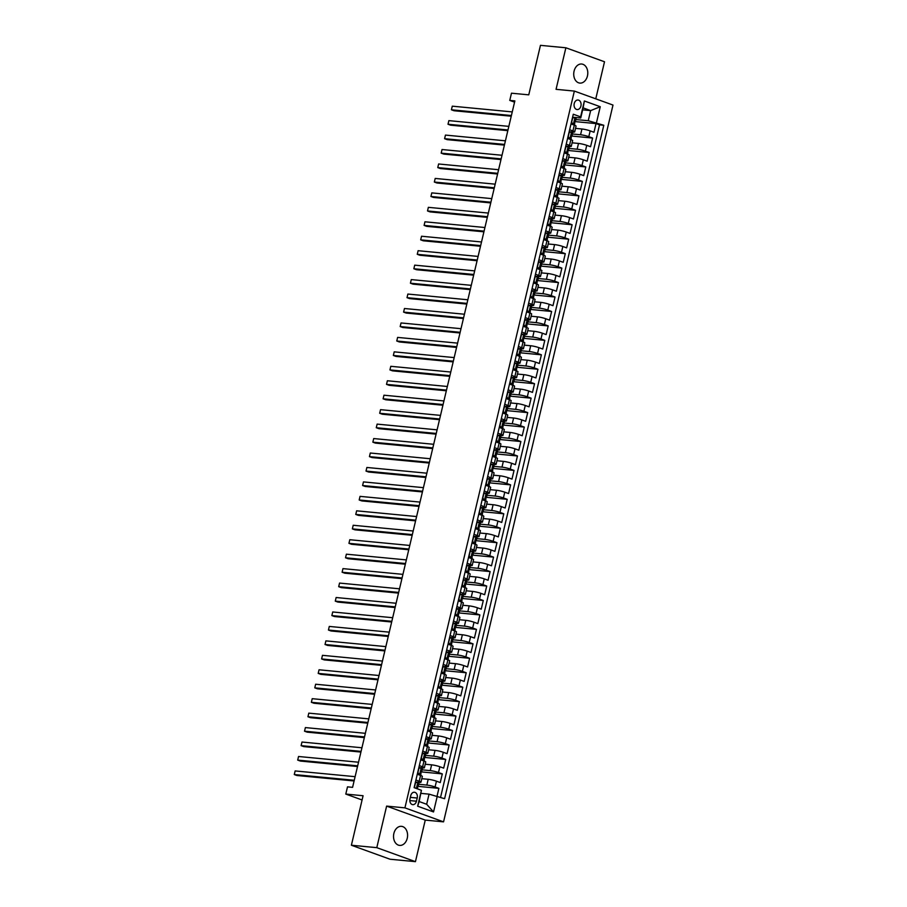 <?xml version="1.0" encoding="UTF-8"?>
<svg xmlns="http://www.w3.org/2000/svg" width="907" height="907" viewBox="0 0 907 907"><rect width="100%" height="100%" fill="white"/><g stroke="black" fill="none" stroke-linecap="round" stroke-linejoin="round"><path stroke-width="1.36" d="M574.074 71.143A9.58 7.007 95.5 0 0 579.845 83.093A9.58 7.007 95.5 0 0 587.441 75.984A9.58 7.007 95.5 0 0 581.67 64.023A9.58 7.007 95.5 0 0 574.074 71.143M393.876 833.442A9.58 7.007 95.5 0 0 399.647 845.403A9.58 7.007 95.5 0 0 407.243 838.283A9.58 7.007 95.5 0 0 401.472 826.334A9.58 7.007 95.5 0 0 393.876 833.442M574.233 103.579A4.796 3.503 95.5 0 0 577.124 109.554A4.796 3.503 95.5 0 0 580.922 106.006A4.796 3.503 95.5 0 0 578.031 100.019A4.796 3.503 95.5 0 0 574.233 103.579M595.763 98.829L604.516 61.767L565.877 47.776L540.459 45.35L528.758 94.85L511.48 93.194L509.768 100.416L514.564 102.151M443.557 821.855L612.996 105.065L574.358 91.074L404.919 807.854L443.557 821.855L425.258 820.098L386.62 806.108L376.79 847.66L415.44 861.65L425.258 820.098M415.44 861.65L390.021 859.224L351.383 845.233L363.083 795.734L345.794 794.078L362.074 799.974M376.79 847.66L351.383 845.233M437.083 796.006L438.886 788.353L417.22 786.278M421.8 778.682L428.195 779.294A5.986 0.76 13.3 0 1 436.448 781.188L440.258 782.571L442.31 773.898L420.633 771.834M425.213 764.227L431.619 764.839A5.986 0.76 -166.7 0 1 439.861 766.744L443.67 768.127L445.722 759.454L424.045 757.379M428.637 749.783L435.031 750.384A5.986 0.76 -166.7 0 1 443.274 752.288L447.083 753.672L449.135 744.998L427.469 742.924M432.049 735.328L438.444 735.94A5.986 0.76 -166.7 0 1 446.697 737.844L450.507 739.216L452.559 730.543L430.882 728.48M435.462 720.872L441.868 721.484A5.986 0.76 -166.7 0 1 450.11 723.389L453.919 724.772L455.972 716.099L434.294 714.024M438.886 706.428L445.28 707.041A5.986 0.76 -166.7 0 1 453.523 708.934L457.332 710.317L459.384 701.644L437.718 699.58M442.299 691.973L448.693 692.585A5.986 0.76 -166.7 0 1 456.935 694.49L460.756 695.862L462.797 687.2L441.131 685.125M445.711 677.518L452.117 678.13A5.986 0.76 -166.7 0 1 460.359 680.035L464.169 681.418L466.221 672.745L444.543 670.67M449.124 663.074L455.529 663.686A5.986 0.76 -166.7 0 1 463.772 665.579L467.581 666.962L469.633 658.289L447.967 656.226M452.548 648.618L458.942 649.231A5.986 0.76 -166.7 0 1 467.184 651.135L471.005 652.507L473.046 643.845L451.38 641.771M455.96 634.163L462.366 634.775A5.986 0.76 -166.7 0 1 470.608 636.68L474.418 638.063L476.47 629.39L454.792 627.315M459.373 619.719L465.779 620.331A5.986 0.76 -166.7 0 1 474.021 622.225L477.83 623.608L479.882 614.935L458.205 612.871M462.797 605.264L469.191 605.876A5.986 0.76 -166.7 0 1 477.433 607.781L481.254 609.153L483.295 600.491L461.629 598.416M466.209 590.808L472.615 591.421A5.986 0.76 -166.7 0 1 480.857 593.325L484.667 594.709L486.719 586.035L465.042 583.961M469.622 576.364L476.028 576.977A5.986 0.76 -166.7 0 1 484.27 578.87L488.079 580.253L490.131 571.58L468.454 569.517M473.046 561.909L479.44 562.521A5.986 0.76 -166.7 0 1 487.683 564.426L491.503 565.798L493.544 557.136L471.878 555.061M476.458 547.454L482.864 548.066A5.986 0.76 -166.7 0 1 491.106 549.971L494.916 551.354L496.968 542.681L475.291 540.606M479.871 533.01L486.277 533.622A5.986 0.76 -166.7 0 1 494.519 535.515L498.328 536.899L500.381 528.225L478.703 526.162M483.295 518.555L489.689 519.167A5.986 0.76 -166.7 0 1 497.932 521.072L501.741 522.455L503.793 513.781L482.127 511.707M486.708 504.111L493.102 504.711A5.986 0.76 -166.7 0 1 501.356 506.616L505.165 507.999L507.217 499.326L485.54 497.251M490.12 489.655L496.526 490.268A5.986 0.76 -166.7 0 1 504.768 492.172L508.578 493.544L510.63 484.871L488.952 482.807M493.544 475.2L499.938 475.812A5.986 0.76 -166.7 0 1 508.181 477.717L511.99 479.1L514.042 470.427L492.376 468.352M496.957 460.756L503.351 461.368A5.986 0.76 -166.7 0 1 511.605 463.262L515.414 464.645L517.466 455.972L495.789 453.908M500.369 446.301L506.775 446.913A5.986 0.76 -166.7 0 1 515.017 448.818L518.827 450.189L520.879 441.528L499.201 439.453M503.782 431.845L510.188 432.458A5.986 0.76 -166.7 0 1 518.43 434.362L522.239 435.745L524.291 427.072L502.625 424.998M507.206 417.401L513.6 418.014A5.986 0.76 -166.7 0 1 521.842 419.907L525.663 421.29L527.704 412.617L506.038 410.554M510.618 402.946L517.024 403.558A5.986 0.76 -166.7 0 1 525.266 405.463L529.076 406.835L531.128 398.173L509.451 396.098M514.031 388.491L520.437 389.103A5.986 0.76 -166.7 0 1 528.679 391.008L532.488 392.391L534.54 383.718L512.863 381.643M517.455 374.047L523.849 374.659A5.986 0.76 -166.7 0 1 532.092 376.552L535.912 377.936L537.953 369.262L516.287 367.199M520.867 359.591L527.273 360.204A5.986 0.76 -166.7 0 1 535.515 362.108L539.325 363.48L541.377 354.818L519.7 352.744M524.28 345.136L530.686 345.748A5.986 0.76 -166.7 0 1 538.928 347.653L542.737 349.036L544.79 340.363L523.112 338.288M527.704 330.692L534.098 331.304A5.986 0.76 -166.7 0 1 542.341 333.198L546.161 334.581L548.202 325.908L526.536 323.844M531.117 316.237L537.522 316.849A5.986 0.76 -166.7 0 1 545.765 318.754L549.574 320.137L551.626 311.464L529.949 309.389M534.529 301.782L540.935 302.394A5.986 0.76 -166.7 0 1 549.177 304.298L552.987 305.682L555.039 297.008L533.361 294.934M537.953 287.338L544.347 287.95A5.986 0.76 -166.7 0 1 552.59 289.843L556.399 291.226L558.451 282.553L536.785 280.49M541.366 272.882L547.76 273.495A5.986 0.76 -166.7 0 1 556.014 275.399L559.823 276.782L561.875 268.109L540.198 266.034M544.778 258.438L551.184 259.039A5.986 0.76 -166.7 0 1 559.426 260.944L563.236 262.327L565.288 253.654L543.61 251.579M548.202 243.983L554.596 244.595A5.986 0.76 -166.7 0 1 562.839 246.5L566.648 247.872L568.7 239.199L547.034 237.135M551.615 229.528L558.009 230.14A5.986 0.76 -166.7 0 1 566.263 232.045L570.072 233.428L572.124 224.755L550.447 222.68M555.027 215.084L561.433 215.696A5.986 0.76 -166.7 0 1 569.675 217.589L573.485 218.972L575.537 210.299L553.86 208.236M558.44 200.628L564.846 201.241A5.986 0.76 -166.7 0 1 573.088 203.145L576.897 204.517L578.949 195.855L557.283 193.781M561.864 186.173L568.258 186.785A5.986 0.76 -166.7 0 1 576.501 188.69L580.321 190.073L582.362 181.4L560.696 179.325M565.276 171.729L571.682 172.341A5.986 0.76 -166.7 0 1 579.924 174.235L583.734 175.618L585.786 166.945L564.109 164.881M568.689 157.274L575.095 157.886A5.986 0.76 -166.7 0 1 583.337 159.791L587.146 161.163L589.199 152.501L567.533 150.426M572.113 142.818L578.507 143.431A5.986 0.76 -166.7 0 1 586.75 145.335L590.57 146.719L592.611 138.045L570.945 135.971M569.641 129.724L572.929 130.914A5.986 0.76 13.3 0 1 574.687 131.9A5.986 0.76 13.3 0 1 573.043 132.037L572.079 131.946M570.015 131.753L569.177 131.674M566.229 144.179L569.517 145.369A5.986 0.76 13.3 0 1 571.274 146.356A5.986 0.76 13.3 0 1 569.63 146.492L568.666 146.401M566.603 146.208L565.764 146.118M562.805 158.623L566.093 159.825A5.986 0.76 13.3 0 1 567.861 160.811A5.986 0.76 13.3 0 1 566.206 160.947L565.254 160.856M563.19 160.652L562.351 160.573M559.392 173.078L562.68 174.269A5.986 0.76 13.3 0 1 564.437 175.255A5.986 0.76 13.3 0 1 562.793 175.391L561.83 175.3M559.766 175.108L558.939 175.028M555.98 187.534L559.268 188.724A5.986 0.76 13.3 0 1 561.025 189.71A5.986 0.76 13.3 0 1 559.381 189.846L558.417 189.756M556.354 189.552L555.515 189.472M552.556 201.978L555.855 203.168A5.986 0.76 13.3 0 1 557.612 204.166A5.986 0.76 13.3 0 1 555.957 204.302L555.005 204.211M552.941 204.007L552.102 203.928M549.143 216.433L552.431 217.623A5.986 0.76 13.3 0 1 554.188 218.61A5.986 0.76 13.3 0 1 552.544 218.746L551.592 218.655M549.517 218.462L548.69 218.383M545.731 230.888L549.018 232.079A5.986 0.76 13.3 0 1 550.776 233.065A5.986 0.76 13.3 0 1 549.132 233.201L548.168 233.11M546.105 232.906L545.266 232.827M542.318 245.332L545.606 246.523A5.986 0.76 13.3 0 1 547.363 247.52A5.986 0.76 13.3 0 1 545.708 247.656L544.756 247.554M542.692 247.362L541.853 247.282M538.894 259.787L542.182 260.978A5.986 0.76 13.3 0 1 543.951 261.964A5.986 0.76 13.3 0 1 542.295 262.1L541.343 262.01M539.268 261.817L538.441 261.738M535.481 274.243L538.769 275.433A5.986 0.76 13.3 0 1 540.527 276.42A5.986 0.76 13.3 0 1 538.883 276.556L537.919 276.465M535.856 276.261L535.017 276.182M532.069 288.687L535.357 289.877A5.986 0.76 13.3 0 1 537.114 290.875A5.986 0.76 13.3 0 1 535.459 291L534.506 290.909M532.443 290.716L531.604 290.637M528.645 303.142L531.933 304.333A5.986 0.76 13.3 0 1 533.701 305.319A5.986 0.76 13.3 0 1 532.046 305.455L531.094 305.364M529.019 305.171L528.191 305.092M525.232 317.597L528.52 318.788A5.986 0.76 13.3 0 1 530.278 319.774A5.986 0.76 13.3 0 1 528.634 319.91L527.67 319.82M525.607 319.615L524.768 319.536M521.82 332.041L525.108 333.232A5.986 0.76 13.3 0 1 526.865 334.218A5.986 0.76 13.3 0 1 525.21 334.354L524.257 334.264M522.194 334.071L521.355 333.991M518.396 346.497L521.684 347.687A5.986 0.76 13.3 0 1 523.452 348.673A5.986 0.76 13.3 0 1 521.797 348.81L520.845 348.719M518.77 348.526L517.942 348.447M514.983 360.952L518.271 362.142A5.986 0.76 13.3 0 1 520.028 363.129A5.986 0.76 13.3 0 1 518.385 363.265L517.421 363.174M515.357 362.97L514.518 362.891M511.571 375.396L514.859 376.586A5.986 0.76 13.3 0 1 516.616 377.573A5.986 0.76 13.3 0 1 514.972 377.709L514.008 377.618M511.945 377.425L511.106 377.346M508.147 389.851L511.435 391.042A5.986 0.76 13.3 0 1 513.203 392.028A5.986 0.76 13.3 0 1 511.548 392.164L510.596 392.073M508.521 391.881L507.693 391.79M504.734 404.295L508.022 405.497A5.986 0.76 13.3 0 1 509.779 406.483A5.986 0.76 13.3 0 1 508.135 406.619L507.172 406.529M505.108 406.325L504.269 406.245M501.322 418.751L504.609 419.941A5.986 0.76 13.3 0 1 506.367 420.927A5.986 0.76 13.3 0 1 504.723 421.063L503.759 420.973M501.696 420.78L500.857 420.701M497.898 433.206L501.186 434.396A5.986 0.76 13.3 0 1 502.954 435.383A5.986 0.76 13.3 0 1 501.299 435.519L500.347 435.428M498.283 435.224L497.444 435.145M494.485 447.65L497.773 448.84A5.986 0.76 13.3 0 1 499.53 449.838A5.986 0.76 13.3 0 1 497.886 449.974L496.934 449.883M494.859 449.679L494.032 449.6M491.072 462.105L494.36 463.296A5.986 0.76 13.3 0 1 496.118 464.282A5.986 0.76 13.3 0 1 494.474 464.418L493.51 464.327M491.447 464.135L490.608 464.055M487.66 476.56L490.948 477.751A5.986 0.76 13.3 0 1 492.705 478.737A5.986 0.76 13.3 0 1 491.05 478.873L490.097 478.783M488.034 478.579L487.195 478.499M484.236 491.004L487.524 492.195A5.986 0.76 13.3 0 1 489.292 493.193A5.986 0.76 13.3 0 1 487.637 493.329L486.685 493.227M484.61 493.034L483.782 492.955M480.823 505.46L484.111 506.65A5.986 0.76 13.3 0 1 485.869 507.637A5.986 0.76 13.3 0 1 484.225 507.773L483.261 507.682M481.198 507.489L480.359 507.41M477.411 519.915L480.699 521.106A5.986 0.76 13.3 0 1 482.456 522.092A5.986 0.76 13.3 0 1 480.801 522.228L479.848 522.137M477.785 521.933L476.946 521.854M473.987 534.359L477.275 535.549A5.986 0.76 13.3 0 1 479.043 536.547A5.986 0.76 13.3 0 1 477.388 536.672L476.436 536.581M474.361 536.388L473.533 536.309M470.574 548.814L473.862 550.005A5.986 0.76 13.3 0 1 475.619 550.991A5.986 0.76 13.3 0 1 473.976 551.127L473.012 551.037M470.948 550.844L470.109 550.764M467.162 563.27L470.45 564.46A5.986 0.76 13.3 0 1 472.207 565.446A5.986 0.76 13.3 0 1 470.552 565.583L469.599 565.492M467.536 565.288L466.697 565.208M463.738 577.714L467.026 578.904A5.986 0.76 13.3 0 1 468.794 579.89A5.986 0.76 13.3 0 1 467.139 580.027L466.187 579.936M464.112 579.743L463.284 579.664M460.325 592.169L463.613 593.359A5.986 0.76 13.3 0 1 465.37 594.346A5.986 0.76 13.3 0 1 463.726 594.482L462.763 594.391M460.699 594.198L459.86 594.119M456.913 606.624L460.2 607.815A5.986 0.76 13.3 0 1 461.958 608.801A5.986 0.76 13.3 0 1 460.314 608.937L459.35 608.846M457.287 608.642L456.448 608.563M453.489 621.068L456.777 622.259A5.986 0.76 13.3 0 1 458.545 623.245A5.986 0.76 13.3 0 1 456.89 623.381L455.938 623.29M453.863 623.098L453.035 623.018M450.076 635.524L453.364 636.714A5.986 0.76 13.3 0 1 455.121 637.7A5.986 0.76 13.3 0 1 453.477 637.836L452.514 637.746M450.45 637.553L449.611 637.462M446.663 649.968L449.951 651.158A5.986 0.76 13.3 0 1 451.709 652.156A5.986 0.76 13.3 0 1 450.065 652.292L449.101 652.201M447.038 651.997L446.199 651.918M443.24 664.423L446.527 665.613A5.986 0.76 13.3 0 1 448.296 666.6A5.986 0.76 13.3 0 1 446.641 666.736L445.688 666.645M443.625 666.452L442.786 666.373M439.827 678.878L443.115 680.069A5.986 0.76 13.3 0 1 444.872 681.055A5.986 0.76 13.3 0 1 443.228 681.191L442.276 681.1M440.201 680.896L439.373 680.817M436.414 693.322L439.702 694.513A5.986 0.76 13.3 0 1 441.46 695.51A5.986 0.76 13.3 0 1 439.816 695.646L438.852 695.556M436.789 695.352L435.95 695.272M432.99 707.777L436.29 708.968A5.986 0.76 13.3 0 1 438.047 709.954A5.986 0.76 13.3 0 1 436.392 710.09L435.439 710M433.376 709.807L432.537 709.728M429.578 722.233L432.866 723.423A5.986 0.76 13.3 0 1 434.634 724.41A5.986 0.76 13.3 0 1 432.979 724.546L432.027 724.455M429.952 724.251L429.124 724.171M426.165 736.677L429.453 737.867A5.986 0.76 13.3 0 1 431.21 738.865A5.986 0.76 13.3 0 1 429.567 739.001L428.603 738.899M426.539 738.706L425.7 738.627M422.753 751.132L426.041 752.322A5.986 0.76 13.3 0 1 427.798 753.309A5.986 0.76 13.3 0 1 426.143 753.445L425.19 753.354M423.127 753.161L422.288 753.082M419.329 765.587L422.617 766.778A5.986 0.76 13.3 0 1 424.385 767.764A5.986 0.76 13.3 0 1 422.73 767.9L421.778 767.81M419.703 767.605L418.875 767.526M345.794 794.078L347.506 786.857L352.585 787.344L514.859 100.904L509.768 100.416M416.46 801.21L417.22 798.035A4.637 3.39 95.5 0 0 414.42 792.242A4.637 3.39 95.5 0 0 410.735 795.688L409.987 798.874A4.637 3.39 95.5 0 0 412.787 804.668A4.637 3.39 95.5 0 0 416.46 801.21L409.828 800.586M580.729 118.001L580.616 116.878L573.303 114.225L414.114 787.661L421.426 790.303L419.147 801.539L426.664 804.271L429.056 794.147L444.611 798.704L603.801 125.268L588.246 120.722L590.638 110.609L583.122 107.876L580.729 118.001L575.503 117.502M580.616 116.878L584.369 100.972L600.253 106.72L596.489 122.626M437.299 796.051L433.535 811.946L417.662 806.198L421.426 790.303M572.408 133.987L580.559 134.769A5.986 0.76 13.3 0 1 588.802 136.662L592.611 138.045M575.526 128.375L581.931 128.987L580.559 134.769M568.995 148.431L577.147 149.213A5.986 0.76 13.3 0 1 585.389 151.118L589.199 152.501M565.583 162.886L573.723 163.668A5.986 0.76 13.3 0 1 581.977 165.573L585.786 166.945M562.159 177.341L570.31 178.112A5.986 0.76 13.3 0 1 578.553 180.017L582.362 181.4M558.746 191.785L566.898 192.567A5.986 0.76 13.3 0 1 575.14 194.472L578.949 195.855M555.333 206.24L563.485 207.023A5.986 0.76 13.3 0 1 571.727 208.916L575.537 210.299M551.909 220.696L560.061 221.467A5.986 0.76 13.3 0 1 568.304 223.371L572.124 224.755M548.497 235.14L556.649 235.922A5.986 0.76 13.3 0 1 564.891 237.827L568.7 239.199M545.084 249.595L553.236 250.377A5.986 0.76 13.3 0 1 561.478 252.271L565.288 253.654M541.66 264.05L549.812 264.821A5.986 0.76 13.3 0 1 558.054 266.726L561.875 268.109M538.248 278.494L546.399 279.277A5.986 0.76 13.3 0 1 554.642 281.181L558.451 282.553M534.835 292.95L542.987 293.732A5.986 0.76 13.3 0 1 551.229 295.625L555.039 297.008M531.423 307.405L539.563 308.176A5.986 0.76 13.3 0 1 547.805 310.081L551.626 311.464M527.999 321.849L536.15 322.631A5.986 0.76 13.3 0 1 544.393 324.536L548.202 325.908M524.586 336.304L532.738 337.087A5.986 0.76 13.3 0 1 540.98 338.98L544.79 340.363M521.174 350.76L529.314 351.531A5.986 0.76 13.3 0 1 537.556 353.435L541.377 354.818M517.75 365.204L525.901 365.986A5.986 0.76 13.3 0 1 534.144 367.891L537.953 369.262M514.337 379.659L522.489 380.441A5.986 0.76 13.3 0 1 530.731 382.335L534.54 383.718M510.924 394.103L519.065 394.885A5.986 0.76 13.3 0 1 527.318 396.79L531.128 398.173M507.501 408.558L515.652 409.34A5.986 0.76 13.3 0 1 523.895 411.234L527.704 412.617M504.088 423.013L512.24 423.784A5.986 0.76 13.3 0 1 520.482 425.689L524.291 427.072M500.675 437.457L508.816 438.24A5.986 0.76 13.3 0 1 517.069 440.144L520.879 441.528M497.251 451.913L505.403 452.695A5.986 0.76 13.3 0 1 513.645 454.588L517.466 455.972M493.839 466.368L501.99 467.139A5.986 0.76 13.3 0 1 510.233 469.044L514.042 470.427M490.426 480.812L498.578 481.594A5.986 0.76 13.3 0 1 506.82 483.499L510.63 484.871M487.002 495.267L495.154 496.05A5.986 0.76 13.3 0 1 503.396 497.943L507.217 499.326M483.59 509.723L491.741 510.494A5.986 0.76 13.3 0 1 499.984 512.398L503.793 513.781M480.177 524.167L488.329 524.949A5.986 0.76 13.3 0 1 496.571 526.854L500.381 528.225M476.753 538.622L484.905 539.404A5.986 0.76 13.3 0 1 493.147 541.298L496.968 542.681M473.341 553.077L481.492 553.848A5.986 0.76 13.3 0 1 489.735 555.753L493.544 557.136M469.928 567.521L478.08 568.304A5.986 0.76 13.3 0 1 486.322 570.208L490.131 571.58M466.515 581.977L474.656 582.759A5.986 0.76 13.3 0 1 482.898 584.652L486.719 586.035M463.092 596.432L471.243 597.203A5.986 0.76 13.3 0 1 479.486 599.108L483.295 600.491M459.679 610.876L467.831 611.658A5.986 0.76 13.3 0 1 476.073 613.563L479.882 614.935M456.266 625.331L464.407 626.113A5.986 0.76 13.3 0 1 472.66 628.007L476.47 629.39M452.842 639.775L460.994 640.557A5.986 0.76 13.3 0 1 469.236 642.462L473.046 643.845M449.43 654.23L457.582 655.013A5.986 0.76 13.3 0 1 465.824 656.906L469.633 658.289M446.017 668.686L454.158 669.457A5.986 0.76 13.3 0 1 462.411 671.361L466.221 672.745M442.593 683.13L450.745 683.912A5.986 0.76 13.3 0 1 458.987 685.817L462.797 687.2M439.181 697.585L447.332 698.367A5.986 0.76 13.3 0 1 455.575 700.261L459.384 701.644M435.768 712.04L443.92 712.811A5.986 0.76 13.3 0 1 452.162 714.716L455.972 716.099M432.344 726.484L440.496 727.267A5.986 0.76 13.3 0 1 448.738 729.171L452.559 730.543M428.932 740.94L437.083 741.722A5.986 0.76 13.3 0 1 445.326 743.615L449.135 744.998M425.519 755.395L433.671 756.166A5.986 0.76 13.3 0 1 441.913 758.071L445.722 759.454M422.095 769.839L430.247 770.621A5.986 0.76 13.3 0 1 438.489 772.526L442.31 773.898M415.916 780.031L419.204 781.222A5.986 0.76 13.3 0 1 420.961 782.219A5.986 0.76 13.3 0 1 419.317 782.344L418.354 782.253M416.29 782.061L415.451 781.981M418.683 784.294L426.834 785.077A5.986 0.76 13.3 0 1 435.077 786.97L438.886 788.353M440.587 797.242L599.527 124.86L596.035 123.59L574.358 121.527M581.931 128.987A5.986 0.76 -166.7 0 1 590.174 130.88L593.983 132.263L596.035 123.59M417.277 774.249L420.565 775.44A5.986 0.76 13.3 0 1 422.333 776.437L420.961 782.219M424.385 767.764L425.746 761.982A5.986 0.76 -166.7 0 0 423.988 760.996L420.701 759.805M427.798 753.309L429.158 747.527A5.986 0.76 -166.7 0 0 427.401 746.54L424.113 745.35M431.21 738.865L432.582 733.083A5.986 0.76 -166.7 0 0 430.814 732.096L427.526 730.895M434.634 724.41L435.995 718.627A5.986 0.76 -166.7 0 0 434.238 717.641L430.95 716.451M438.047 709.954L439.407 704.172A5.986 0.76 -166.7 0 0 437.65 703.186L434.362 701.995M441.46 695.51L442.831 689.728A5.986 0.76 -166.7 0 0 441.063 688.742L437.775 687.551M444.872 681.055L446.244 675.273A5.986 0.76 -166.7 0 0 444.487 674.286L441.199 673.096M448.296 666.6L449.657 660.829A5.986 0.76 -166.7 0 0 447.899 659.831L444.611 658.641M451.709 652.156L453.081 646.374A5.986 0.76 -166.7 0 0 451.312 645.387L448.024 644.197M455.121 637.7L456.493 631.918A5.986 0.76 -166.7 0 0 454.736 630.932L451.448 629.741M458.545 623.245L459.906 617.474A5.986 0.76 -166.7 0 0 458.148 616.477L454.861 615.286M461.958 608.801L463.33 603.019A5.986 0.76 -166.7 0 0 461.561 602.033L458.273 600.842M465.37 594.346L466.742 588.564A5.986 0.76 -166.7 0 0 464.985 587.577L461.697 586.387M468.794 579.89L470.155 574.12A5.986 0.76 -166.7 0 0 468.397 573.122L465.11 571.932M472.207 565.446L473.567 559.664A5.986 0.76 -166.7 0 0 471.81 558.678L468.522 557.488M475.619 550.991L476.991 545.209A5.986 0.76 -166.7 0 0 475.234 544.223L471.935 543.032M479.043 536.547L480.404 530.765A5.986 0.76 -166.7 0 0 478.647 529.767L475.359 528.577M482.456 522.092L483.816 516.31A5.986 0.76 -166.7 0 0 482.059 515.323L478.771 514.133M485.869 507.637L487.24 501.854A5.986 0.76 -166.7 0 0 485.472 500.868L482.184 499.678M489.292 493.193L490.653 487.41A5.986 0.76 -166.7 0 0 488.896 486.424L485.608 485.222M492.705 478.737L494.066 472.955A5.986 0.76 -166.7 0 0 492.308 471.969L489.02 470.778M496.118 464.282L497.49 458.5A5.986 0.76 -166.7 0 0 495.721 457.513L492.433 456.323M499.53 449.838L500.902 444.056A5.986 0.76 -166.7 0 0 499.145 443.07L495.857 441.879M502.954 435.383L504.315 429.601A5.986 0.76 -166.7 0 0 502.557 428.614L499.269 427.424M506.367 420.927L507.739 415.157A5.986 0.76 -166.7 0 0 505.97 414.159L502.682 412.968M509.779 406.483L511.151 400.701A5.986 0.76 -166.7 0 0 509.394 399.715L506.106 398.524M513.203 392.028L514.564 386.246A5.986 0.76 -166.7 0 0 512.806 385.26L509.519 384.069M516.616 377.573L517.988 371.802A5.986 0.76 -166.7 0 0 516.219 370.804L512.931 369.614M520.028 363.129L521.4 357.347A5.986 0.76 -166.7 0 0 519.643 356.36L516.355 355.17M523.452 348.673L524.813 342.891A5.986 0.76 -166.7 0 0 523.056 341.905L519.768 340.715M526.865 334.218L528.237 328.447A5.986 0.76 -166.7 0 0 526.468 327.45L523.18 326.259M530.278 319.774L531.649 313.992A5.986 0.76 -166.7 0 0 529.892 313.006L526.593 311.815M533.701 305.319L535.062 299.537A5.986 0.76 -166.7 0 0 533.305 298.55L530.017 297.36M537.114 290.875L538.475 285.093A5.986 0.76 -166.7 0 0 536.717 284.095L533.429 282.905M540.527 276.42L541.898 270.637A5.986 0.76 -166.7 0 0 540.13 269.651L536.842 268.461M543.951 261.964L545.311 256.182A5.986 0.76 -166.7 0 0 543.554 255.196L540.266 254.005M547.363 247.52L548.724 241.738A5.986 0.76 -166.7 0 0 546.966 240.752L543.678 239.561M550.776 233.065L552.148 227.283A5.986 0.76 -166.7 0 0 550.379 226.297L547.091 225.106M554.188 218.61L555.56 212.828A5.986 0.76 -166.7 0 0 553.803 211.841L550.515 210.651M557.612 204.166L558.973 198.384A5.986 0.76 -166.7 0 0 557.215 197.397L553.928 196.207M561.025 189.71L562.397 183.928A5.986 0.76 -166.7 0 0 560.628 182.942L557.34 181.751M564.437 175.255L565.809 169.484A5.986 0.76 -166.7 0 0 564.052 168.487L560.764 167.296M567.861 160.811L569.222 155.029A5.986 0.76 -166.7 0 0 567.465 154.043L564.177 152.852M571.274 146.356L572.646 140.574A5.986 0.76 -166.7 0 0 570.877 139.587L567.589 138.397M574.687 131.9L576.058 126.13A5.986 0.76 -166.7 0 0 574.301 125.132L571.013 123.942M573.428 117.298L572.6 117.218M421.075 793.387L429.056 794.147M386.62 806.108L404.919 807.854M565.877 47.776L556.059 89.328L574.358 91.074M582.657 109.838L590.638 110.609L600.253 106.72M575.832 119.531L588.246 120.722M599.527 124.86L603.801 125.268M419.147 801.539L417.662 806.198M426.664 804.271L433.535 811.946M584.369 100.972L583.122 107.876M415.372 782.322L419.057 782.73L418.399 785.473L417.866 785.088M417.934 782.095L415.508 782.786L414.488 787.117L415.236 788.058M354.263 780.281L294.287 774.555L295.138 770.939L355.113 776.675M417.231 785.757L418.399 785.473M417.764 785.099L417.594 788.92M354.093 780.961L296.895 775.496L294.287 774.555L295.138 770.939M418.796 767.866L421.358 767.639L418.921 768.331L417.9 772.662L420.757 775.519M419.646 774.873L418.739 774.782M421.358 767.639L422.469 768.274L421.823 771.029L421.279 770.633M418.206 774.589L417.435 773.614M357.675 765.837L297.7 760.1L298.55 756.495L358.526 762.22M420.655 771.313L421.823 771.029M421.177 770.644L420.757 775.508M357.517 766.517L300.308 761.052L297.7 760.1L298.55 756.495M422.209 753.422L424.771 753.195L422.345 753.876L421.313 758.218L424.17 761.064M423.059 760.417L422.152 760.327M424.771 753.195L425.882 753.83L425.236 756.574L424.691 756.189M421.619 760.134L420.848 759.17M361.088 751.381L301.113 745.656L301.974 742.039L361.95 747.765M424.068 756.857L425.236 756.574M424.601 756.189L424.181 761.052M360.929 752.062L303.732 746.597L301.113 745.656L301.974 742.039M425.621 738.967L428.183 738.74L425.757 739.432L424.737 743.763L427.594 746.608M426.483 745.962L425.576 745.883M428.183 738.74L429.306 739.375L428.648 742.119L428.115 741.733M425.032 745.69L424.261 744.715M364.512 736.926L304.537 731.201L305.387 727.584L365.362 733.321M427.48 742.414L428.648 742.119M428.013 741.745L427.594 746.597M364.342 737.606L307.144 732.142L304.537 731.201L305.387 727.584M429.045 724.512L431.607 724.285L429.17 724.976L428.149 729.307L429.895 731.518L431.006 732.164L431.528 727.278M429.895 731.518L428.988 731.427M431.607 724.285L432.718 724.92L432.072 727.675L431.426 727.289M428.455 731.235L427.685 730.26M367.925 722.482L307.949 716.745L308.799 713.14L368.775 718.866M430.904 727.958L432.072 727.675M367.766 723.162L310.557 717.698L307.949 716.745L308.799 713.14M432.458 710.068L435.02 709.841L432.594 710.521L431.562 714.863L434.419 717.709M433.308 717.063L432.401 716.972M435.02 709.841L436.131 710.476L435.485 713.219L434.941 712.834M431.868 716.779L431.097 715.816M371.337 708.027L311.362 702.301L312.223 698.685L372.187 704.41M434.317 713.503L435.485 713.219M434.85 712.834L434.43 717.698M371.178 708.707L313.981 703.242L311.362 702.301L312.223 698.685M435.87 695.612L438.432 695.386L436.006 696.077L434.986 700.408L436.686 702.562L437.843 703.254L438.353 698.379M436.732 702.608L435.813 702.528M438.432 695.386L439.555 696.02L438.897 698.764L438.262 698.39M435.281 702.335L434.51 701.36M374.75 693.572L314.786 687.846L315.636 684.229L375.611 689.966M437.73 699.059L438.897 698.764M374.591 694.252L317.393 688.787L314.786 687.846L315.636 684.229M439.283 681.157L441.856 680.93L439.419 681.622L438.398 685.964L440.144 688.164L441.255 688.81L441.777 683.923M440.144 688.164L439.237 688.073M441.856 680.93L442.967 681.576L442.321 684.32L441.675 683.935M438.705 687.88L437.934 686.905M378.174 679.128L318.198 673.391L319.049 669.785L379.024 675.511M441.142 684.604L442.321 684.32M378.015 679.808L320.806 674.343L318.198 673.391L319.049 669.785M442.707 666.713L445.269 666.486L442.843 667.178L441.811 671.509L443.557 673.708L444.679 674.343L445.19 669.479M443.557 673.708L442.65 673.618M445.269 666.486L446.38 667.121L445.734 669.865L445.099 669.479M442.117 673.425L441.346 672.461M381.586 664.672L321.611 658.947L322.473 655.33L382.437 661.056M444.566 670.148L445.734 669.865M381.428 665.353L324.23 659.888L321.611 658.947L322.473 655.33M446.119 652.258L448.682 652.031L446.255 652.723L445.235 657.053L446.936 659.208L448.092 659.899L448.602 655.024M446.981 659.253L446.063 659.174M448.682 652.031L449.804 652.666L449.146 655.41L448.512 655.035M445.53 658.981L444.759 658.006M384.999 650.217L325.035 644.492L325.885 640.875L385.86 646.612M447.979 655.704L449.146 655.41M384.84 650.909L327.642 645.433L325.035 644.492L325.885 640.875M449.532 637.802L452.105 637.576L449.668 638.267L448.648 642.609L450.394 644.809L451.505 645.455L452.026 640.58M450.394 644.809L449.487 644.718M452.105 637.576L453.217 638.222L452.57 640.966L451.924 640.58M448.954 644.526L448.183 643.551M388.423 635.773L328.447 630.036L329.298 626.431L389.273 632.156M451.391 641.249L452.57 640.966M388.264 636.453L331.055 630.989L328.447 630.036L329.298 626.431M452.956 623.358L455.518 623.132L453.092 623.823L452.06 628.154L453.806 630.354L454.929 630.989L455.439 626.125M453.806 630.354L452.899 630.263M455.518 623.132L456.629 623.767L455.983 626.51L455.348 626.125M452.366 630.07L451.595 629.107M391.835 621.318L331.86 615.592L332.722 611.976L392.686 617.712M454.815 626.794L455.983 626.51M391.677 621.998L334.468 616.533L331.86 615.592L332.722 611.976M456.368 608.903L458.931 608.676L456.504 609.368L455.473 613.699L457.185 615.853L458.341 616.545L458.851 611.669M457.23 615.898L456.312 615.819M458.931 608.676L460.053 609.311L459.396 612.055L458.761 611.681M455.779 615.626L455.008 614.651M395.248 606.874L335.284 601.137L336.134 597.52L396.11 603.257M458.228 612.35L459.396 612.055M395.089 607.554L337.892 602.078L335.284 601.137L336.134 597.52M459.781 594.448L462.343 594.232L459.917 594.913L458.897 599.255L460.643 601.454L461.754 602.101L462.275 597.225M460.643 601.454L459.736 601.364M462.343 594.232L463.466 594.867L462.819 597.611L462.173 597.225M459.203 601.171L458.432 600.196M398.672 592.418L338.696 586.682L339.547 583.076L399.522 588.802M461.64 597.894L462.819 597.611M398.502 593.099L341.304 587.634L338.696 586.682L339.547 583.076M463.205 580.004L465.767 579.777L463.33 580.469L462.309 584.8L464.055 586.999L465.166 587.645L465.688 582.77M464.055 586.999L463.148 586.92M465.767 579.777L466.878 580.412L466.232 583.156L465.597 582.77M462.615 586.716L461.844 585.752M402.084 577.963L342.109 572.238L342.959 568.621L402.935 574.358M465.064 583.439L466.232 583.156M401.926 578.643L344.717 573.179L342.109 572.238L342.959 568.621M466.617 565.549L469.18 565.322L466.754 566.013L465.722 570.344L468.59 573.201M467.468 572.555L466.561 572.464M469.18 565.322L470.291 565.957L469.645 568.712L469.1 568.315M466.028 572.272L465.257 571.297M405.497 563.519L345.522 557.782L346.383 554.177L406.359 559.902M468.477 568.995L469.645 568.712M469.01 568.326L468.59 573.19M405.338 564.199L348.141 558.735L345.522 557.782L346.383 554.177M470.03 551.105L472.592 550.878L470.166 551.558L469.146 555.9L472.003 558.746M470.892 558.1L469.985 558.009M472.592 550.878L473.715 551.513L473.069 554.256L472.524 553.871M469.441 557.816L468.67 556.841M408.921 549.064L348.946 543.338L349.796 539.722L409.771 545.447M471.889 554.54L473.069 554.256M472.422 553.871L472.003 558.735M408.751 549.744L351.553 544.279L348.946 543.338L349.796 539.722M473.454 536.649L476.016 536.422L473.579 537.114L472.558 541.445L475.415 544.291M474.304 543.644L473.397 543.565M476.016 536.422L477.127 537.057L476.481 539.801L475.937 539.416M472.864 543.372L472.094 542.397M412.334 534.608L352.358 528.883L353.208 525.266L413.184 531.003M475.313 540.084L476.481 539.801M475.835 539.427L475.415 544.279M412.175 535.289L354.966 529.824L352.358 528.883L353.208 525.266M476.867 522.194L479.429 521.967L477.003 522.659L475.971 526.99L477.717 529.2L478.839 529.835L479.35 524.96M477.717 529.2L476.81 529.11M479.429 521.967L480.54 522.602L479.894 525.357L479.259 524.972M476.277 528.917L475.506 527.942M415.746 520.164L355.771 514.428L356.632 510.822L416.608 516.548M478.726 525.641L479.894 525.357M415.587 520.845L358.39 515.38L355.771 514.428L356.632 510.822M480.279 507.75L482.841 507.523L480.415 508.203L479.395 512.546L481.141 514.745L482.252 515.391L482.773 510.516M481.141 514.745L480.234 514.654M482.841 507.523L483.964 508.158L483.306 510.902L482.671 510.516M479.69 514.462L478.919 513.498M419.17 505.709L359.195 499.984L360.045 496.367L420.02 502.093M482.139 511.185L483.306 510.902M419 506.389L361.802 500.925L359.195 499.984L360.045 496.367M483.703 493.295L486.265 493.068L483.828 493.759L482.807 498.09L484.553 500.29L485.664 500.936L486.186 496.061M484.553 500.29L483.646 500.211M486.265 493.068L487.376 493.703L486.73 496.446L486.084 496.072M483.114 500.018L482.343 499.043M422.583 491.254L362.607 485.528L363.458 481.912L423.433 487.649M485.562 496.741L486.73 496.446M422.424 491.934L365.215 486.469L362.607 485.528L363.458 481.912M487.116 478.839L489.678 478.613L487.252 479.304L486.22 483.635L487.966 485.846L489.088 486.481L489.599 481.606M487.966 485.846L487.059 485.755M489.678 478.613L490.789 479.247L490.143 482.002L489.508 481.617M486.526 485.562L485.755 484.587M425.995 476.81L366.02 471.073L366.882 467.468L426.846 473.193M488.975 482.286L490.143 482.002M425.837 477.49L368.639 472.025L366.02 471.073L366.882 467.468M490.528 464.395L493.091 464.169L490.664 464.849L489.644 469.191L491.39 471.391L492.501 472.037L493.011 467.162M491.39 471.391L490.472 471.3M493.091 464.169L494.213 464.803L493.555 467.547L492.92 467.162M489.939 471.107L489.168 470.143M429.408 462.355L369.444 456.629L370.294 453.012L430.269 458.738M492.388 467.831L493.555 467.547M429.249 463.035L372.051 457.57L369.444 456.629L370.294 453.012M493.941 449.94L496.514 449.713L494.077 450.405L493.057 454.736L494.757 456.89L495.914 457.582L496.435 452.706M494.803 456.935L493.896 456.856M496.514 449.713L497.626 450.348L496.979 453.092L496.333 452.718M493.363 456.663L492.592 455.688M432.832 447.899L372.856 442.174L373.707 438.557L433.682 444.294M495.812 453.387L496.979 453.092M432.673 448.58L375.464 443.115L372.856 442.174L373.707 438.557M497.365 435.485L499.927 435.258L497.501 435.95L496.469 440.292L499.326 443.138M498.215 442.491L497.308 442.401M499.927 435.258L501.038 435.904L500.392 438.648L499.848 438.251M496.775 442.208L496.004 441.233M436.244 433.455L376.269 427.719L377.131 424.113L437.095 429.839M499.224 438.931L500.392 438.648M499.757 438.262L499.338 443.126M436.086 434.136L378.888 428.671L376.269 427.719L377.131 424.113M500.777 421.041L503.34 420.814L500.913 421.506L499.893 425.837L501.639 428.036L502.75 428.682L503.26 423.807M501.639 428.036L500.721 427.945M503.34 420.814L504.462 421.449L503.804 424.193L503.17 423.807M500.188 427.753L499.417 426.789M439.657 419L379.693 413.275L380.543 409.658L440.519 415.383M502.637 424.476L503.804 424.193M439.498 419.68L382.3 414.216L379.693 413.275L380.543 409.658M504.19 406.585L506.764 406.359L504.326 407.05L503.306 411.381L505.006 413.535L506.163 414.227L506.684 409.352M505.052 413.581L504.145 413.501M506.764 406.359L507.875 406.994L507.228 409.737L506.582 409.363M503.612 413.309L502.841 412.334M443.081 404.545L383.105 398.819L383.956 395.203L443.931 400.939M506.049 410.032L507.228 409.737M442.922 405.236L385.713 399.76L383.105 398.819L383.956 395.203M507.614 392.13L510.176 391.903L507.75 392.595L506.718 396.937L508.464 399.137L509.587 399.772L510.097 394.908M508.464 399.137L507.557 399.046M510.176 391.903L511.287 392.55L510.641 395.293L510.006 394.908M507.024 398.853L506.253 397.878M446.493 390.101L386.518 384.364L387.38 380.759L447.344 386.484M509.473 395.577L510.641 395.293M446.335 390.781L389.137 385.316L386.518 384.364L387.38 380.759M511.026 377.686L513.589 377.459L511.163 378.151L510.131 382.482L511.888 384.681L512.999 385.328L513.509 380.452M511.888 384.681L510.97 384.591M513.589 377.459L514.711 378.094L514.054 380.838L513.419 380.452M510.437 384.398L509.666 383.434M449.906 375.645L389.942 369.92L390.792 366.303L450.768 372.04M512.886 381.121L514.054 380.838M449.747 376.326L392.55 370.861L389.942 369.92L390.792 366.303M514.439 363.231L517.013 363.004L514.575 363.696L513.555 368.027L515.255 370.181L516.412 370.872L516.933 365.997M515.301 370.226L514.394 370.147M517.013 363.004L518.124 363.639L517.478 366.383L516.831 366.009M513.861 369.954L513.09 368.979M453.33 361.201L393.355 355.465L394.205 351.848L454.18 357.585M516.298 366.677L517.478 366.383M453.16 361.882L395.962 356.417L393.355 355.465L394.205 351.848M517.863 348.776L520.425 348.56L517.999 349.24L516.967 353.583L519.824 356.428M518.713 355.782L517.806 355.691M520.425 348.56L521.536 349.195L520.89 351.939L520.346 351.553M517.273 355.499L516.502 354.524M456.743 346.746L396.767 341.009L397.617 337.404L457.593 343.129M519.722 352.222L520.89 351.939M520.255 351.553L519.824 356.417M456.584 347.426L399.375 341.962L396.767 341.009L397.617 337.404M521.276 334.332L523.838 334.105L521.412 334.796L520.38 339.127L523.248 341.973M522.126 341.327L521.219 341.247M523.838 334.105L524.949 334.74L524.303 337.483L523.758 337.098M520.686 341.043L519.915 340.08M460.155 332.291L400.18 326.565L401.041 322.949L461.017 328.685M523.135 337.767L524.303 337.483M523.668 337.098L523.248 341.962M459.996 332.971L402.799 327.506L400.18 326.565L401.041 322.949M524.688 319.876L527.25 319.649L524.824 320.341L523.804 324.672L525.55 326.883L526.661 327.529L527.182 322.643M525.55 326.883L524.643 326.792M527.25 319.649L528.373 320.284L527.727 323.039L527.08 322.654M524.099 326.599L523.328 325.624M463.579 317.847L403.604 312.11L404.454 308.505L464.429 314.23M526.548 323.323L527.727 323.039M463.409 318.527L406.211 313.062L403.604 312.11L404.454 308.505M528.112 305.432L530.674 305.205L528.237 305.886L527.216 310.228L528.962 312.427L530.073 313.074L530.595 308.199M528.962 312.427L528.055 312.337M530.674 305.205L531.785 305.84L531.139 308.584L530.504 308.199M527.523 312.144L526.752 311.169M466.992 303.392L407.016 297.666L407.867 294.049L467.842 299.775M529.971 308.868L531.139 308.584M466.833 304.072L409.624 298.607L407.016 297.666L407.867 294.049M531.525 290.977L534.087 290.75L531.661 291.442L530.629 295.773L532.375 297.972L533.497 298.607L534.008 293.743M532.375 297.972L531.468 297.893M534.087 290.75L535.198 291.385L534.552 294.129L533.917 293.755M530.935 297.7L530.164 296.725M470.404 288.936L410.429 283.211L411.29 279.594L471.266 285.331M533.384 294.412L534.552 294.129M470.245 289.616L413.048 284.152L410.429 283.211L411.29 279.594M534.937 276.522L537.5 276.295L535.073 276.986L534.053 281.317L535.799 283.528L536.91 284.174L537.432 279.288M535.799 283.528L534.892 283.438M537.5 276.295L538.622 276.93L537.964 279.685L537.329 279.299M534.348 283.245L533.577 282.27M473.828 274.492L413.853 268.755L414.703 265.15L474.678 270.876M536.797 279.968L537.964 279.685M473.658 275.172L416.46 269.708L413.853 268.755L414.703 265.15M538.361 262.078L540.923 261.851L538.486 262.531L537.466 266.873L539.212 269.073L540.323 269.719L540.844 264.844M539.212 269.073L538.305 268.982M540.923 261.851L542.035 262.486L541.388 265.229L540.742 264.844M537.772 268.789L537.001 267.826M477.241 260.037L417.265 254.311L418.116 250.695L478.091 256.42M540.221 265.513L541.388 265.229M477.082 260.717L419.873 255.252L417.265 254.311L418.116 250.695M541.774 247.622L544.336 247.396L541.91 248.087L540.878 252.418L542.624 254.618L543.747 255.252L544.257 250.389M542.624 254.618L541.717 254.538M544.336 247.396L545.447 248.03L544.801 250.774L544.166 250.4M541.184 254.345L540.413 253.37M480.653 245.582L420.678 239.856L421.54 236.239L481.515 241.976M543.633 251.069L544.801 250.774M480.495 246.262L423.297 240.797L420.678 239.856L421.54 236.239M545.186 233.167L547.749 232.94L545.322 233.632L544.302 237.974L546.048 240.174L547.159 240.82L547.669 235.933M546.048 240.174L545.13 240.083M547.749 232.94L548.871 233.575L548.213 236.33L547.579 235.945M544.597 239.89L543.826 238.915M484.066 231.138L424.102 225.401L424.952 221.796L484.928 227.521M547.046 236.614L548.213 236.33M483.907 231.818L426.709 226.353L424.102 225.401L424.952 221.796M548.599 218.723L551.173 218.496L548.735 219.177L547.715 223.519L549.461 225.718L550.572 226.365L551.093 221.489M549.461 225.718L548.554 225.628M551.173 218.496L552.284 219.131L551.637 221.875L550.991 221.489M548.021 225.435L547.25 224.471M487.49 216.682L427.514 210.957L428.365 207.34L488.34 213.066M550.47 222.158L551.637 221.875M487.331 217.363L430.122 211.898L427.514 210.957L428.365 207.34M552.023 204.268L554.585 204.041L552.159 204.733L551.127 209.064L552.828 211.218L553.996 211.909L554.506 207.034M552.873 211.263L551.966 211.184M554.585 204.041L555.696 204.676L555.05 207.42L554.415 207.045M551.433 210.991L550.662 210.016M490.902 202.227L430.927 196.502L431.789 192.885L491.753 198.622M553.882 207.714L555.05 207.42M490.744 202.907L433.546 197.443L430.927 196.502L431.789 192.885M555.435 189.812L557.998 189.586L555.572 190.277L554.551 194.62L556.297 196.819L557.408 197.465L557.918 192.579M556.297 196.819L555.379 196.728M557.998 189.586L559.12 190.232L558.463 192.976L557.828 192.59M554.846 196.536L554.075 195.561M494.315 187.783L434.351 182.046L435.201 178.441L495.177 184.166M557.295 193.259L558.463 192.976M494.156 188.463L436.959 182.999L434.351 182.046L435.201 178.441M558.848 175.368L561.422 175.142L558.984 175.833L557.964 180.164L559.71 182.364L560.821 183.01L561.342 178.135M559.71 182.364L558.803 182.273M561.422 175.142L562.533 175.777L561.887 178.52L561.24 178.135M558.27 182.08L557.499 181.117M497.739 173.328L437.764 167.602L438.614 163.986L498.589 169.711M560.707 178.804L561.887 178.52M497.58 174.008L440.371 168.543L437.764 167.602L438.614 163.986M562.272 160.913L564.834 160.686L562.408 161.378L561.376 165.709L564.233 168.555M563.122 167.908L562.215 167.829M564.834 160.686L565.945 161.321L565.299 164.065L564.755 163.679M561.682 167.636L560.911 166.661M501.152 158.884L441.176 153.147L442.038 149.53L502.002 155.267M564.131 164.36L565.299 164.065M564.664 163.691L564.245 168.555M500.993 159.564L443.795 154.088L441.176 153.147L442.038 149.53M565.685 146.458L568.247 146.231L565.821 146.923L564.8 151.265L567.657 154.111M566.546 153.464L565.628 153.374M568.247 146.231L569.369 146.877L568.712 149.621L568.167 149.236M565.095 153.181L564.324 152.206M504.564 144.428L444.6 138.692L445.45 135.086L505.426 140.812M567.544 149.904L568.712 149.621M568.077 149.236L567.657 154.099M504.405 145.109L447.208 139.644L444.6 138.692L445.45 135.086M569.097 132.014L571.671 131.787L569.233 132.479L568.213 136.81L571.07 139.655M569.959 139.009L569.052 138.918M571.671 131.787L572.782 132.422L572.136 135.166L571.591 134.78M568.519 138.726L567.748 137.762M507.988 129.973L448.013 124.248L448.863 120.631L508.838 126.368M570.957 135.449L572.136 135.166M571.489 134.78L571.07 139.644M507.818 130.653L450.62 125.189L448.013 124.248L448.863 120.631M572.521 117.559L575.083 117.332L572.657 118.023L571.625 122.354L573.371 124.565L574.494 125.2L575.004 120.325M573.371 124.565L572.464 124.474M575.083 117.332L576.194 117.967L575.548 120.71L574.913 120.336M571.932 124.282L571.161 123.307M511.401 115.529L451.425 109.792L452.287 106.176L512.251 111.912M574.38 121.005L575.548 120.71M511.242 116.209L454.033 110.745L451.425 109.792L452.287 106.176M578.507 143.431L577.147 149.213M575.095 157.886L573.723 163.668M571.682 172.341L570.31 178.112M568.258 186.785L566.898 192.567M564.846 201.241L563.485 207.023M561.433 215.696L560.061 221.467M558.009 230.14L556.649 235.922M554.596 244.595L553.236 250.377M551.184 259.039L549.812 264.821M547.76 273.495L546.399 279.277M544.347 287.95L542.987 293.732M540.935 302.394L539.563 308.176M537.522 316.849L536.15 322.631M534.098 331.304L532.738 337.087M530.686 345.748L529.314 351.531M527.273 360.204L525.901 365.986M523.849 374.659L522.489 380.441M520.437 389.103L519.065 394.885M517.024 403.558L515.652 409.34M513.6 418.014L512.24 423.784M510.188 432.458L508.816 438.24M506.775 446.913L505.403 452.695M503.351 461.368L501.99 467.139M499.938 475.812L498.578 481.594M496.526 490.268L495.154 496.05M493.102 504.711L491.741 510.494M489.689 519.167L488.329 524.949M486.277 533.622L484.905 539.404M482.864 548.066L481.492 553.848M479.44 562.521L478.08 568.304M476.028 576.977L474.656 582.759M472.615 591.421L471.243 597.203M469.191 605.876L467.831 611.658M465.779 620.331L464.407 626.113M462.366 634.775L460.994 640.557M458.942 649.231L457.582 655.013M455.529 663.686L454.158 669.457M452.117 678.13L450.745 683.912M448.693 692.585L447.332 698.367M445.28 707.041L443.92 712.811M441.868 721.484L440.496 727.267M438.444 735.94L437.083 741.722M435.031 750.384L433.671 756.166M431.619 764.839L430.247 770.621M428.195 779.294L426.834 785.077M436.448 781.188L435.077 786.97M590.174 130.88L588.802 136.662M586.75 145.335L585.389 151.118M583.337 159.791L581.977 165.573M579.924 174.235L578.553 180.017M576.501 188.69L575.14 194.472M573.088 203.145L571.727 208.916M569.675 217.589L568.304 223.371M566.263 232.045L564.891 237.827M562.839 246.5L561.478 252.271M559.426 260.944L558.054 266.726M556.014 275.399L554.642 281.181M552.59 289.843L551.229 295.625M549.177 304.298L547.805 310.081M545.765 318.754L544.393 324.536M542.341 333.198L540.98 338.98M538.928 347.653L537.556 353.435M535.515 362.108L534.144 367.891M532.092 376.552L530.731 382.335M528.679 391.008L527.318 396.79M525.266 405.463L523.895 411.234M521.842 419.907L520.482 425.689M518.43 434.362L517.069 440.144M515.017 448.818L513.645 454.588M511.605 463.262L510.233 469.044M508.181 477.717L506.82 483.499M504.768 492.172L503.396 497.943M501.356 506.616L499.984 512.398M497.932 521.072L496.571 526.854M494.519 535.515L493.147 541.298M491.106 549.971L489.735 555.753M487.683 564.426L486.322 570.208M484.27 578.87L482.898 584.652M480.857 593.325L479.486 599.108M477.433 607.781L476.073 613.563M474.021 622.225L472.66 628.007M470.608 636.68L469.236 642.462M467.184 651.135L465.824 656.906M463.772 665.579L462.411 671.361M460.359 680.035L458.987 685.817M456.935 694.49L455.575 700.261M453.523 708.934L452.162 714.716M450.11 723.389L448.738 729.171M446.697 737.844L445.326 743.615M443.274 752.288L441.913 758.071M439.861 766.744L438.489 772.526M420.565 775.44L419.204 781.222M423.988 760.996L422.617 766.778M427.401 746.54L426.041 752.322M430.814 732.096L429.453 737.867M434.238 717.641L432.866 723.423M437.65 703.186L436.29 708.968M441.063 688.742L439.702 694.513M444.487 674.286L443.115 680.069M447.899 659.831L446.527 665.613M451.312 645.387L449.951 651.158M454.736 630.932L453.364 636.714M458.148 616.477L456.777 622.259M461.561 602.033L460.2 607.815M464.985 587.577L463.613 593.359M468.397 573.122L467.026 578.904M471.81 558.678L470.45 564.46M475.234 544.223L473.862 550.005M478.647 529.767L477.275 535.549M482.059 515.323L480.699 521.106M485.472 500.868L484.111 506.65M488.896 486.424L487.524 492.195M492.308 471.969L490.948 477.751M495.721 457.513L494.36 463.296M499.145 443.07L497.773 448.84M502.557 428.614L501.186 434.396M505.97 414.159L504.609 419.941M509.394 399.715L508.022 405.497M512.806 385.26L511.435 391.042M516.219 370.804L514.859 376.586M519.643 356.36L518.271 362.142M523.056 341.905L521.684 347.687M526.468 327.45L525.108 333.232M529.892 313.006L528.52 318.788M533.305 298.55L531.933 304.333M536.717 284.095L535.357 289.877M540.13 269.651L538.769 275.433M543.554 255.196L542.182 260.978M546.966 240.752L545.606 246.523M550.379 226.297L549.018 232.079M553.803 211.841L552.431 217.623M557.215 197.397L555.855 203.168M560.628 182.942L559.268 188.724M564.052 168.487L562.68 174.269M567.465 154.043L566.093 159.825M570.877 139.587L569.517 145.369M574.301 125.132L572.929 130.914M410.338 797.378L417.22 798.035M417.878 782.106L416.37 788.478M421.29 767.662L419.601 774.816M424.714 753.207L423.025 760.361M428.127 738.763L426.437 745.905M431.539 724.308L429.85 731.461M434.963 709.852L433.274 717.006M438.376 695.408L436.686 702.562M441.788 680.953L440.099 688.107M445.212 666.498L443.512 673.652M448.625 652.054L446.936 659.208M452.037 637.598L450.348 644.752M455.461 623.143L453.761 630.297M458.874 608.699L457.185 615.853M462.287 594.244L460.597 601.398M465.699 579.788L464.01 586.942M469.123 565.344L467.434 572.498M472.536 550.889L470.846 558.043M475.948 536.434L474.259 543.588M479.372 521.99L477.683 529.144M482.785 507.535L481.095 514.688M486.197 493.091L484.508 500.233M489.621 478.635L487.932 485.789M493.034 464.18L491.345 471.334M496.446 449.736L494.757 456.89M499.87 435.281L498.17 442.435M503.283 420.825L501.594 427.979M506.696 406.381L505.006 413.535M510.119 391.926L508.419 399.08M513.532 377.471L511.843 384.625M516.945 363.027L515.255 370.181M520.369 348.571L518.668 355.725M523.781 334.116L522.092 341.27M527.194 319.672L525.504 326.826M530.606 305.217L528.917 312.371M534.03 290.762L532.341 297.915M537.443 276.318L535.754 283.472M540.855 261.862L539.166 269.016M544.279 247.418L542.59 254.561M547.692 232.963L546.003 240.117M551.105 218.508L549.415 225.662M554.528 204.064L552.828 211.218M557.941 189.608L556.252 196.762M561.354 175.153L559.664 182.307M564.778 160.709L563.077 167.863M568.19 146.254L566.501 153.408M571.603 131.798L569.913 138.952M575.027 117.354L573.326 124.508"/></g></svg>
